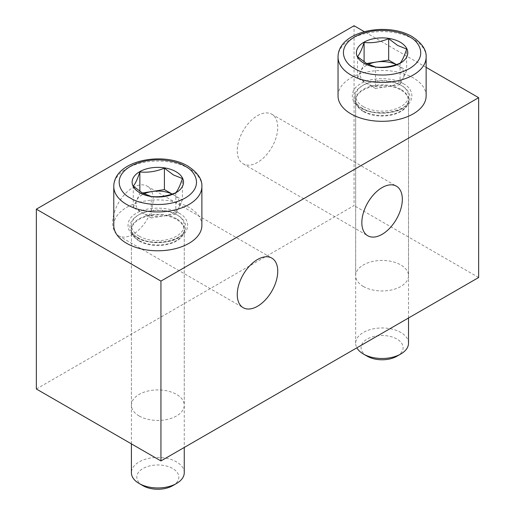 <?xml version="1.0" encoding="UTF-8"?>
<svg xmlns="http://www.w3.org/2000/svg" width="515" height="515" viewBox="0 0 515 515"><rect width="100%" height="100%" fill="white"/><g stroke="black" fill="none" stroke-linecap="round" stroke-linejoin="round"><path stroke-width="0.39" stroke-dasharray="2.58 1.93" d="M257.5 115.663A28.634 16.532 -60 0 1 271.817 114.246A28.634 16.532 -60 0 1 276.207 137.19A28.634 16.532 -60 0 1 257.5 162.418A28.634 16.532 -60 0 1 243.183 163.834A28.634 16.532 -60 0 1 238.793 140.891A28.634 16.532 -60 0 1 257.5 115.663M132.915 187.595A28.634 16.532 -60 0 1 147.226 186.173A28.634 16.532 -60 0 1 151.616 209.116A28.634 16.532 -60 0 1 132.915 234.344A28.634 16.532 -60 0 1 118.598 235.767A28.634 16.532 -60 0 1 114.208 212.824A28.634 16.532 -60 0 1 132.915 187.595M363.397 286.495A26.426 15.257 180 0 1 355.659 275.705A26.426 15.257 180 0 1 371.972 261.614A26.426 15.257 180 0 1 400.773 264.916A26.426 15.257 180 0 1 408.517 275.705A26.426 15.257 180 0 1 392.198 289.803A26.426 15.257 180 0 1 363.397 286.495M363.397 106.669A26.426 15.257 180 0 1 355.659 95.88A26.426 15.257 180 0 1 371.972 81.782A26.426 15.257 180 0 1 400.773 85.091A26.426 15.257 180 0 1 408.517 95.88A26.426 15.257 180 0 1 392.198 109.978A26.426 15.257 180 0 1 363.397 106.669M139.14 415.972A26.426 15.257 180 0 1 131.402 405.183A26.426 15.257 180 0 1 147.715 391.085A26.426 15.257 180 0 1 176.516 394.393A26.426 15.257 180 0 1 184.261 405.183A26.426 15.257 180 0 1 167.942 419.281A26.426 15.257 180 0 1 139.14 415.972M139.14 236.147A26.426 15.257 180 0 1 131.402 225.358A26.426 15.257 180 0 1 147.715 211.259A26.426 15.257 180 0 1 176.516 214.568A26.426 15.257 180 0 1 184.261 225.358A26.426 15.257 180 0 1 167.942 239.449A26.426 15.257 180 0 1 139.14 236.147M36.359 388.999L354.056 205.575L354.056 25.75M478.641 277.508L354.056 205.575M426.137 67.362L364.298 31.66M403.264 83.655C393.409 77.031 370.761 77.031 360.906 83.655C349.434 89.346 349.434 102.421 360.906 108.111C370.761 114.736 393.415 114.736 403.264 108.111C414.742 102.421 414.736 89.346 403.264 83.655M408.517 343.228A26.426 15.257 0 0 0 400.773 332.439A26.426 15.257 0 0 0 371.972 329.13A26.426 15.257 0 0 0 355.659 343.228A26.426 15.257 0 0 0 356.876 347.805M396.956 356.219A21.025 12.141 0 0 0 396.956 339.057A21.025 12.141 0 0 0 367.221 339.057A21.025 12.141 0 0 0 367.221 356.219M426.137 95.88A44.045 25.428 0 0 0 413.236 77.9A44.045 25.428 0 0 0 365.232 72.383A44.045 25.428 0 0 0 338.04 95.88M406.65 70.504L403.361 77.591A22.023 12.714 0 0 0 397.657 65.308L406.65 70.504L406.65 49.047M400.071 63.229L400.071 84.685L403.361 77.591A22.023 12.714 180 0 1 387.789 86.584A22.023 12.714 180 0 1 366.513 83.295L357.519 78.1L357.519 56.65M400.071 84.685L375.506 88.483L375.506 67.034M375.506 88.483L366.513 83.295A22.023 12.714 180 0 1 360.815 71.012L364.105 63.918L364.105 61.929M357.519 78.1L360.815 71.012A22.023 12.714 180 0 1 368.277 64.394M364.105 63.918L366.654 63.525M396.402 64.587L397.657 65.308A22.023 12.714 180 0 0 396.338 64.607M179.008 213.126C169.152 206.502 146.505 206.502 136.649 213.126C125.177 218.817 125.177 231.892 136.649 237.582C146.505 244.207 169.158 244.207 179.008 237.582C190.486 231.892 190.479 218.817 179.008 213.126M184.261 472.699A26.426 15.257 0 0 0 176.516 461.91A26.426 15.257 0 0 0 147.715 458.601A26.426 15.257 0 0 0 131.402 472.699M172.699 485.697A21.025 12.141 0 0 0 172.699 468.528A21.025 12.141 0 0 0 142.964 468.528A21.025 12.141 0 0 0 142.964 485.697M201.88 225.358A44.045 25.428 0 0 0 188.979 207.371A44.045 25.428 0 0 0 140.975 201.861A44.045 25.428 0 0 0 113.783 225.358M182.394 199.975L179.104 207.069A22.023 12.714 0 0 0 173.407 194.786L182.394 199.975L182.394 178.525M175.815 192.707L175.815 214.156L179.104 207.069A22.023 12.714 180 0 1 163.532 216.055A22.023 12.714 180 0 1 142.256 212.766L133.263 207.577L133.263 186.121M175.815 214.156L151.249 217.961L151.249 196.505M151.249 217.961L142.256 212.766A22.023 12.714 180 0 1 136.559 200.483L139.848 193.395L139.848 191.406M133.263 207.577L136.559 200.483A22.023 12.714 180 0 1 144.02 193.872M139.848 193.395L142.398 192.996M172.145 194.058L173.407 194.786A22.023 12.714 180 0 0 172.081 194.078M363.397 111.562A26.426 15.257 180 0 1 355.659 100.773A26.426 15.257 180 0 1 371.972 86.674A26.426 15.257 180 0 1 400.773 89.983A26.426 15.257 180 0 1 408.517 100.773A26.426 15.257 180 0 1 392.198 114.871A26.426 15.257 180 0 1 363.397 111.562M400.863 89.34A26.555 15.328 0 0 0 368.959 86.855A26.555 15.328 0 0 0 356.354 103.959A26.555 15.328 0 0 0 363.313 111.021A26.555 15.328 0 0 0 389.121 114.961A26.555 15.328 0 0 0 407.816 103.959A26.555 15.328 0 0 0 400.863 89.34M362.38 108.465A27.874 16.094 180 0 1 355.073 101.056A27.874 16.094 180 0 1 368.302 83.102A27.874 16.094 180 0 1 401.797 85.709A27.874 16.094 180 0 1 409.097 101.056A27.874 16.094 180 0 1 389.469 112.605A27.874 16.094 180 0 1 362.38 108.465M338.04 57.036A44.045 25.428 180 0 1 365.232 33.546A44.045 25.428 180 0 1 413.236 39.056A44.045 25.428 180 0 1 426.137 57.036M139.14 241.033A26.426 15.257 180 0 1 131.402 230.244A26.426 15.257 180 0 1 147.715 216.152A26.426 15.257 180 0 1 176.516 219.454A26.426 15.257 180 0 1 184.261 230.244A26.426 15.257 180 0 1 167.942 244.342A26.426 15.257 180 0 1 139.14 241.033M176.606 218.817A26.555 15.328 0 0 0 144.702 216.332A26.555 15.328 0 0 0 132.097 233.437A26.555 15.328 0 0 0 139.056 240.492A26.555 15.328 0 0 0 164.864 244.438A26.555 15.328 0 0 0 183.559 233.437A26.555 15.328 0 0 0 176.606 218.817M138.123 237.943A27.874 16.094 180 0 1 130.816 230.527A27.874 16.094 180 0 1 144.046 212.573A27.874 16.094 180 0 1 177.54 215.18A27.874 16.094 180 0 1 184.84 230.527A27.874 16.094 180 0 1 165.212 242.076A27.874 16.094 180 0 1 138.123 237.943M113.783 186.514A44.045 25.428 180 0 1 140.975 163.017A44.045 25.428 180 0 1 188.979 168.527A44.045 25.428 180 0 1 201.88 186.514M271.817 114.246L396.402 186.173M147.226 186.173L271.817 258.105M355.659 95.88L355.659 275.705M131.402 225.358L131.402 405.183M243.183 163.834L367.774 235.767M118.598 235.767L243.183 307.693M408.517 95.88L408.517 275.705M184.261 225.358L184.261 405.183M355.659 343.228L355.659 100.773L356.354 103.959L355.073 101.056C357.281 104.635 359.592 106.953 362.006 108.002C375.886 117.233 406.077 111.761 409.097 101.056L407.816 103.959L408.517 100.773L408.517 317.993M131.402 443.872L131.402 230.244L132.097 233.437L130.816 230.527C133.024 234.113 135.336 236.424 137.75 237.473C151.629 246.704 181.821 241.239 184.84 230.527L183.559 233.437L184.261 230.244L184.261 447.464"/><path stroke-width="0.77" d="M382.085 187.595A28.634 16.532 -60 0 1 396.402 186.173A28.634 16.532 -60 0 1 400.792 209.116A28.634 16.532 -60 0 1 382.085 234.344A28.634 16.532 -60 0 1 367.774 235.767A28.634 16.532 -60 0 1 363.384 212.824A28.634 16.532 -60 0 1 382.085 187.595M257.5 259.521A28.634 16.532 -60 0 1 271.817 258.105A28.634 16.532 -60 0 1 276.207 281.048A28.634 16.532 -60 0 1 257.5 306.277A28.634 16.532 -60 0 1 243.183 307.693A28.634 16.532 -60 0 1 238.793 284.75A28.634 16.532 -60 0 1 257.5 259.521M364.298 31.66L354.056 25.75L36.359 209.167L36.359 388.999L160.944 460.925L478.641 277.508L478.641 97.683L426.137 67.362M36.359 209.167L160.944 281.1L160.944 460.925M160.944 281.1L478.641 97.683M356.876 347.805A26.426 15.257 0 0 0 363.397 354.017L363.397 354.017A26.426 15.257 0 0 0 400.773 354.017A26.426 15.257 0 0 0 408.517 343.228L408.517 317.993M367.221 356.219L363.397 354.017L367.221 356.219A21.025 12.141 0 0 0 396.956 356.219L400.773 354.017M338.04 95.88A44.045 25.428 0 0 0 350.94 113.867A44.045 25.428 0 0 0 398.945 119.377A44.045 25.428 0 0 0 426.137 95.88L426.137 57.036A44.045 25.428 180 0 1 398.945 80.533A44.045 25.428 180 0 1 350.94 75.023A44.045 25.428 180 0 1 338.04 57.036L338.04 95.88M375.506 67.034C383.669 67.877 391.857 66.609 400.071 63.229C402.26 60.622 404.449 55.897 406.65 49.047L397.657 45.462L388.671 38.67C380.501 42.037 372.313 43.305 364.105 42.468C361.916 49.292 359.721 54.017 357.519 56.65L366.513 63.448L375.506 67.034M363.912 63.216A25.699 14.838 0 0 0 400.258 63.216A25.699 14.838 0 0 0 400.258 42.23A25.699 14.838 0 0 0 363.912 42.23A25.699 14.838 0 0 0 363.912 63.216M364.105 61.929L364.105 42.468M366.654 63.525L388.671 60.12L388.671 38.67M388.671 60.12L396.402 64.587M368.277 64.394A22.023 12.714 180 0 1 376.388 62.019A22.023 12.714 180 0 1 396.338 64.607M131.402 443.872L131.402 472.699A26.426 15.257 0 0 0 139.14 483.488L139.14 483.488A26.426 15.257 0 0 0 176.516 483.488A26.426 15.257 0 0 0 184.261 472.699L184.261 447.464M142.964 485.697L139.14 483.488L142.964 485.697A21.025 12.141 0 0 0 172.699 485.697L176.516 483.488M113.783 225.358A44.045 25.428 0 0 0 126.684 243.338A44.045 25.428 0 0 0 174.688 248.848A44.045 25.428 0 0 0 201.88 225.358L201.88 186.514A44.045 25.428 180 0 1 174.688 210.004A44.045 25.428 180 0 1 126.684 204.494A44.045 25.428 180 0 1 113.783 186.514L113.783 225.358M151.249 196.505C159.418 197.348 167.6 196.086 175.815 192.707C178.003 190.099 180.199 185.368 182.394 178.525L173.407 174.939L164.414 168.141C156.245 171.514 148.056 172.776 139.848 171.939C137.66 178.763 135.464 183.495 133.263 186.121L142.256 192.919L151.249 196.505M139.655 192.687A25.699 14.838 0 0 0 176.001 192.687A25.699 14.838 0 0 0 176.001 171.707A25.699 14.838 0 0 0 139.655 171.707A25.699 14.838 0 0 0 139.655 192.687M139.848 191.406L139.848 171.939M142.398 192.996L164.414 189.591L164.414 168.141M164.414 189.591L172.145 194.058M144.02 193.872A22.023 12.714 180 0 1 152.131 191.496A22.023 12.714 180 0 1 172.081 194.078M409.496 36.9C418.618 40.891 429.407 56.618 409.496 68.547C388.838 80.044 361.594 73.812 354.681 68.547C345.559 64.555 334.763 48.828 354.681 36.9C375.338 25.402 402.582 31.634 409.496 36.9M185.239 166.371C194.361 170.362 205.15 186.095 185.239 198.024C164.581 209.515 137.338 203.283 130.424 198.024C121.302 194.026 110.506 178.299 130.424 166.371C151.082 154.873 178.325 161.105 185.239 166.371M426.137 57.036C426.562 49.852 421.901 43.048 412.142 36.636C387.344 21.591 338.072 30.874 338.04 57.036M201.88 186.514C202.305 179.323 197.644 172.525 187.885 166.107C163.088 151.069 113.815 160.345 113.783 186.514"/></g></svg>
